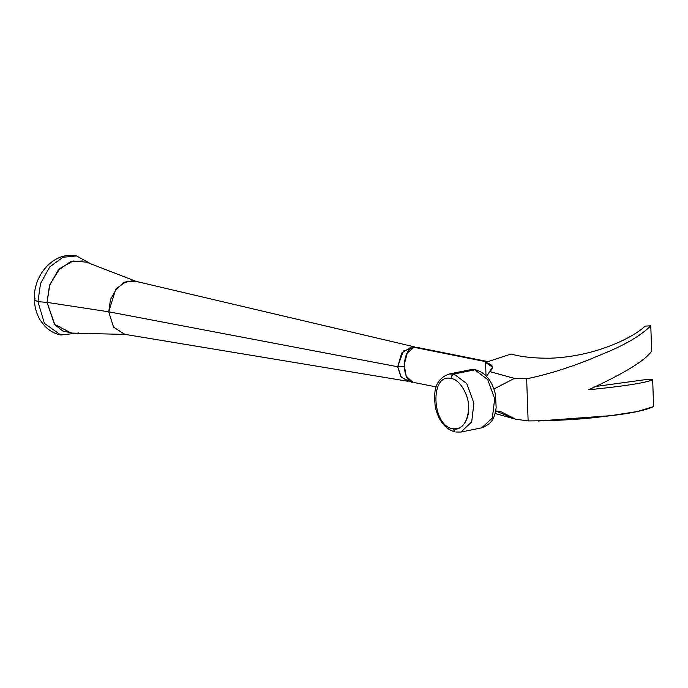 <?xml version="1.0" encoding="UTF-8"?>
<svg xmlns="http://www.w3.org/2000/svg" width="688" height="688" viewBox="0 0 688 688"><rect width="100%" height="100%" fill="white"/><g stroke="black" fill="none" stroke-linecap="round" stroke-linejoin="round"><path stroke-width="1.03" d="M71.294 333.095L54.464 324.263L47.042 302.385L37.96 301.679L40.523 283.551L49.785 266.849L63.004 257.252L76.566 255.953L63.004 257.252L49.785 266.849L40.523 283.551L37.96 301.679L47.042 302.385L49.459 285.64L58.127 270.315L70.374 261.75L82.93 260.933M78.767 332.983L60.742 334.987C54.447 333.654 49.063 330.627 44.591 325.897L40.231 320.161C36.602 314.081 34.658 307.33 34.4 299.891L37.96 301.679L44.402 323.351L60.742 334.987L44.402 323.351L37.96 301.679L34.4 299.891L35.191 298.893M136.516 281.547L86.585 262.18L73.023 260.958L59.77 268.595L49.88 284.419L47.042 302.385L108.73 311.802L115.593 289.717L123.668 282.785L132.096 280.764M407.915 381.281L400.777 376.585L397.69 366.747L108.73 311.802L113.503 327.024L124.545 334.291L407.915 381.281M415.698 347.191L403.366 351.018L397.69 366.747L404.828 366.635L397.69 366.747L401.285 377.248L409.412 381.419M528.126 420.918L515.527 419.173L495.678 410.951L500.787 411.622L515.527 419.173L495.059 413.488L515.527 419.173L528.126 420.918L526.655 378.796C549.85 374.057 574.351 366.136 600.151 355.025C623.552 345.78 640.425 336.036 650.779 325.811L645.163 326.112C634.542 336.501 597.253 356.436 550.357 358.216C535.376 358.353 522.828 357.106 512.723 354.475L511.089 354.01L485.556 362.447L486.02 375.794L485.556 362.447L492.556 367.211L489.546 371.511L514.392 378.409L489.546 371.511L486.717 376.534L489.546 371.511C494.612 367.719 493.279 364.7 485.556 362.447L511.089 354.01L512.723 354.475C522.828 357.106 535.376 358.353 550.357 358.216C597.253 356.436 634.542 336.501 645.163 326.112L650.779 325.811L651.665 351.147L650.779 325.811C640.425 336.036 623.552 345.78 600.151 355.025C574.351 366.136 549.85 374.057 526.655 378.796L528.126 420.918C557.684 420.764 582.856 419.293 603.634 416.507C628.6 413.875 645.249 410.555 653.6 406.565L652.663 379.673C647.356 382.812 618.443 386.888 588.79 389.743C617.575 376.267 643.719 362.507 651.665 351.147C643.719 362.507 617.575 376.267 588.79 389.743C618.443 386.888 647.356 382.812 652.663 379.673L653.6 406.565L637.415 411.519L610.548 415.681L538.394 420.996M454.011 374.04C452.205 374.659 451.242 376.155 451.13 378.529C458.776 379.105 468.064 392.951 468.485 405.069C470.446 418.08 461.7 431.763 452.885 428.762L455.121 432.038L452.885 428.762C431.531 426.01 429.673 372.707 451.13 378.529C451.242 376.155 452.205 374.659 454.011 374.04L474.815 369.834L454.011 374.04L449.152 374.023L454.011 374.04L466.791 383.62L473.903 403.194L471.701 421.907L460.9 432.047L456.041 432.03M455.121 432.038C445.041 428.985 438.454 420.678 435.341 407.098C433.681 393.08 433.879 379.466 449.152 374.023L469.956 369.817L475.726 369.826C485.788 372.862 492.376 381.152 495.498 394.706L496.16 407.838C494.638 414.855 494.629 422.862 481.695 427.841L492.341 418.055L494.672 398.748L487.749 379.638L474.815 369.834L487.749 379.638L494.672 398.748L492.341 418.055L481.695 427.841L460.9 432.047M488.059 361.621L416.61 347.311L414.073 347.311L487.095 361.94L414.073 347.311L407.279 353.03L404.123 364.846L406.212 376.181L412.757 382.244L436.244 386.948M415.294 382.236C401.706 385.951 400.425 349.108 414.073 347.311M451.13 378.529C429.673 372.707 431.531 426.01 452.885 428.762C462.198 429.432 467.444 422.793 468.623 408.853C469.689 396.443 459.859 379.045 451.13 378.529M514.392 378.409L493.924 389.021L514.392 378.409L526.655 378.796L514.392 378.409M595.894 386.441L647.021 379.432L652.663 379.673L647.021 379.432L595.894 386.441M414.795 346.941L135.183 281.168L125.93 281.796L116.891 288.134L110.501 299.452L108.73 311.802L397.69 366.747L401.706 353.03L411.768 346.7M124.82 334.334L113.589 327.153L108.73 311.802L47.042 302.385L54.842 324.719L62.814 331.04L72.386 333.095L125.921 334.454M34.4 299.891C32.8 275.63 53.604 250.974 76.566 255.953L92.433 264.742"/></g></svg>
